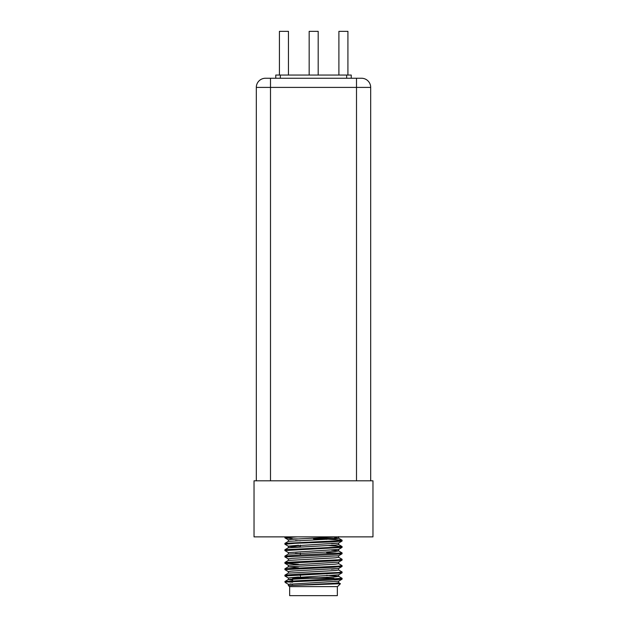 <?xml version="1.0" encoding="UTF-8"?>
<svg xmlns="http://www.w3.org/2000/svg" width="627" height="627" viewBox="0 0 627 627"><rect width="100%" height="100%" fill="white"/><g stroke="black" fill="none" stroke-linecap="round" stroke-linejoin="round"><path stroke-width="0.94" d="M372.971 480.823L254.029 480.823L254.029 536.869L372.971 536.869L372.971 480.823M288.404 584.364L285.544 582.687L284.956 581.472L342.091 578.345L338.596 576.299L326.651 575.327M328.462 577.31L326.651 577.248M285.544 582.687L285.983 582.052L330.382 580.1L342.044 579.199L342.091 578.345M300.349 547.214L288.404 546.242L284.956 544.252L284.956 543.35L338.259 540.756L342.044 540.168L328.462 539.189M284.909 544.181L284.909 543.405L284.956 544.252L295.246 543.295L331.949 541.908L342.044 541.07L342.091 540.223M284.909 549.754L284.909 550.553L342.044 547.418L338.596 549.417L288.404 552.599L284.956 550.6L284.956 549.699L338.259 547.105L342.044 546.525L328.462 545.545M342.044 547.426L342.091 546.579M284.956 556.948L284.956 556.055L299.204 555.052L342.091 552.936L338.596 550.882L331.448 550.153M284.909 556.11L284.909 556.894L332.671 554.574L342.044 553.782L342.091 552.936M339.834 553.327L326.651 552.63M298.538 564.292L284.956 563.312L284.956 562.411L338.259 559.817L342.091 559.284L338.596 557.238M284.909 562.466L284.909 563.258L333.815 560.883L342.044 560.123L342.091 559.284M288.404 571.659L284.956 569.661L284.956 568.76L338.259 566.165L342.091 565.64L338.596 563.595M284.909 568.814L284.909 569.598L333.517 567.247L342.044 566.487L342.091 565.64M284.909 575.171L284.909 575.962L342.044 572.843L338.596 574.834L288.404 578.008L284.909 575.962L284.956 575.116L299.204 574.113L338.259 572.522L342.091 571.996L338.596 569.943M342.044 572.843L342.091 571.996M292.3 538.593L284.956 537.895L292.3 538.593L284.956 537.895L285.418 536.869M284.909 537.841L284.909 537.049L284.909 537.841L297.127 536.869M340.398 583.698L338.596 582.655L340.414 583.729L337.514 586.621L289.486 586.621L288.349 585.485L290.379 585.485L288.349 585.485L288.349 584.301L338.596 581.19L342.044 579.199L334.371 579.912L342.044 579.199M340.414 583.729L290.379 585.485L335.28 583.243L338.651 582.718L334.74 583.29L338.651 582.718L338.651 581.127M337.35 586.621L337.35 595.65L289.65 595.65L289.65 586.621M292.738 538.922L297.566 538.922M333.917 578.266L293.083 578.266L292.629 578.721L295.905 578.721M292.629 584.27L290.238 583.917M288.349 573.188L288.349 571.597L291.72 571.064L338.596 568.477L342.044 566.487M298.538 567.78L288.349 566.832L288.349 565.24L338.596 562.129L342.044 560.13M288.349 560.475L288.349 558.892L291.72 558.359L338.596 555.773L342.044 553.782M300.349 553.57L295.552 553.327M288.404 546.242L338.596 543.068L342.044 541.07M300.349 540.858L295.552 540.623M288.349 541.414L288.349 539.823L291.72 539.298L338.039 536.869M292.629 580.14L288.349 579.536L288.349 577.953L298.624 576.997L288.349 577.953M284.956 581.472L288.404 579.473L335.28 576.887L338.651 576.362L338.651 574.771M284.956 575.116L288.404 573.125L335.28 570.539L338.651 570.006L338.651 568.423M288.349 566.832L335.28 564.182L338.651 563.657L338.651 562.066M284.956 562.411L288.404 560.413L335.28 557.826L338.651 557.301L338.651 555.71M288.349 552.536L288.349 554.127L335.28 551.478L338.651 550.945L338.651 549.362M288.349 546.18L298.562 545.231L288.349 546.18L288.349 547.771L335.28 545.122L338.651 544.597L338.651 543.006M288.404 541.352L284.956 543.35L288.404 541.352L335.28 538.765L338.651 538.24L334.716 537.66M287.158 581.919L292.629 582.201M313.5 538.922L333.203 538.922M284.909 582.052L285.983 582.052M334.371 579.113L342.083 578.368M326.651 573.094L331.009 572.921L326.651 573.094M287.135 569.214L300.349 568.501L287.135 569.214M289.972 571.236L298.679 570.641L289.972 571.236M331.448 569.214L338.596 568.477L331.448 569.214M331.448 543.797L338.596 543.068L331.448 543.797M290.379 585.485L292.629 585.289L290.379 585.485M284.956 549.699L288.404 547.708L284.956 549.699L288.404 547.708L300.349 546.736L300.349 545.145M318.187 75.052L318.187 31.35L309.166 31.35L309.166 75.052M275.762 78.25L275.762 75.052L280.332 75.052L280.332 78.25M346.668 78.25L346.668 75.052L351.238 75.052L351.238 78.25M346.668 75.052L280.332 75.052M347.922 75.052L347.922 31.35L338.901 31.35L338.901 75.052M288.451 75.052L288.451 31.35L279.43 31.35L279.43 75.052M256.318 480.823L256.318 87.404A9.146 9.146 0 0 1 265.464 78.25L270.496 78.25L265.464 78.25M361.536 78.25L356.504 78.25L361.536 78.25A9.146 9.146 0 0 1 370.682 87.404L370.682 480.823M256.318 87.404L270.496 87.404L270.496 78.25L356.504 78.25L356.504 87.404L370.682 87.404M256.318 98.839L256.318 463.666M326.651 577.812L300.349 577.812L299.894 578.266M334.262 538.922L334.716 538.468L313.5 538.468M356.504 480.823L356.504 87.404L270.496 87.404L270.496 480.823M300.349 553.092L300.349 555.005M300.349 574.857L300.349 577.812M292.629 578.721L292.629 580.751M326.651 539.385L327.106 538.922M288.404 565.303L284.956 563.312M288.404 558.947L284.956 556.956M288.404 539.886L284.956 537.895M284.956 576.017L288.404 578.008L284.956 576.017M338.651 536.649L338.651 538.24M288.404 566.769L284.956 568.76M288.404 554.064L284.956 556.055M338.596 544.534L342.044 546.525M338.596 538.178L342.044 540.168M338.596 576.299L342.044 578.29M338.596 550.882L342.044 552.881"/></g></svg>
